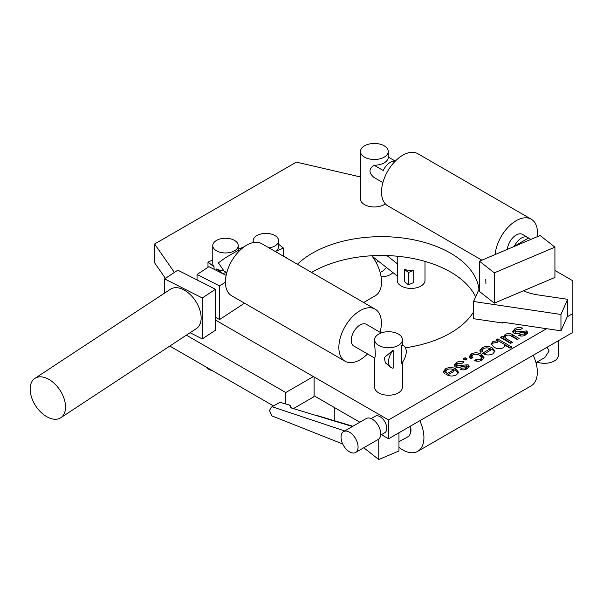 <?xml version="1.0" encoding="UTF-8"?>
<svg xmlns="http://www.w3.org/2000/svg" width="603" height="603" viewBox="0 0 603 603"><rect width="100%" height="100%" fill="white"/><g stroke="black" fill="none" stroke-linecap="round" stroke-linejoin="round"><path stroke-width="0.9" d="M398.967 432.766L398.967 450.976L378.767 459.539L378.767 439.029M334.266 420.683L334.266 407.447M378.767 459.539L363.767 447.743M408.435 284.782L404.568 281.737L404.568 269.458A13.892 8.02 0 0 0 413.703 270.272L408.435 272.503L408.435 284.782L413.703 282.551L413.703 270.272M408.435 272.503L404.568 269.458M397.226 275.97L397.226 280.395A13.892 8.02 -0 0 0 401.296 286.071A13.892 8.02 -0 0 0 416.439 287.804A13.892 8.02 -0 0 0 425.009 280.395L425.009 261.393M397.226 256.222L397.226 262.388A13.892 8.02 0 0 0 397.475 263.88L386.9 255.566M376.159 262.584L378.496 261.235L397.475 276.159L397.475 263.88M386.531 267.559L382.988 270.92L380.161 272.556M238.238 249.243L244.396 246.635M269.036 247.886A12.731 7.349 0 0 0 278.639 240.763L278.639 246.491A12.731 7.349 180 0 1 275.254 251.481L283.418 248.037L278.639 244.275M216.5 250.81A12.731 7.349 0 0 0 230.376 252.401A12.731 7.349 0 0 0 238.238 245.609A12.731 7.349 0 0 0 225.499 238.26A12.731 7.349 0 0 0 212.769 245.609A12.731 7.349 0 0 0 216.5 250.81M216.741 270.619L216.741 268.953A12.731 7.349 180 0 0 223.962 270.913L226.766 272.646M238.238 245.609L238.238 250.358L225.356 257.798L218.369 262.878L223.962 270.913M214.065 269.262L214.065 266.85A12.731 7.349 180 0 1 212.769 263.617L212.769 245.609M554.926 277.448L494.317 303.136L479.483 291.475L479.483 261.189L494.317 272.85L554.926 247.162L554.926 277.448M494.317 272.85L494.317 303.136M554.926 247.162L540.092 235.494L479.483 261.189M485.762 279.181L485.912 283.493L485.762 279.181M388.257 151.481A13.892 8.02 180 0 1 384.186 157.149A13.892 8.02 180 0 1 369.051 158.891A13.892 8.02 180 0 1 360.473 151.481A13.892 8.02 180 0 1 374.365 143.461A13.892 8.02 180 0 1 388.257 151.481L388.257 157.21A13.892 8.02 180 0 0 388.257 157.044L395.297 161.107M395.206 161.205A12.535 7.236 120 0 0 383.229 170.513L374.079 165.23C368.637 168.848 368.637 172.94 374.079 177.508L382.89 182.596M527.723 237.416A12.535 7.236 -60 0 1 528.545 238.042L514.367 246.228A12.535 7.236 -60 0 1 527.723 237.416L522.477 234.394A12.535 7.236 120 0 0 513.213 237.341A12.535 7.236 120 0 0 507.387 249.363M537.25 236.7A30.075 17.366 120 0 0 531.251 219.198A30.075 17.366 120 0 0 509.234 226.072A30.075 17.366 120 0 0 495.093 254.572M481.903 260.164L387.752 205.804A30.075 17.366 -60 0 1 381.526 192.04A30.075 17.366 -60 0 1 394.656 161.77A30.075 17.366 -60 0 1 417.826 153.712L531.251 219.198M528.545 238.042L530.896 239.399M388.257 157.21A13.892 8.02 180 0 1 384.186 162.878A13.892 8.02 180 0 1 374.079 165.23M391.136 367.581L385.37 362.848L384.254 357.624L393.164 350.185A12.535 7.236 120 0 0 391.136 367.581A12.535 7.236 120 0 0 393.164 368.162L393.164 350.185M401.643 345.293L401.643 363.262A12.535 7.236 120 0 0 403.671 345.873A12.535 7.236 120 0 0 401.643 345.293L403.671 345.873M398.364 345.413A13.892 8.02 180 0 1 383.229 347.155A13.892 8.02 180 0 1 374.651 339.745A13.892 8.02 180 0 1 388.543 331.725A13.892 8.02 180 0 1 402.435 339.745A13.892 8.02 180 0 1 398.364 345.413M374.651 339.745L374.651 345.255C375.465 352.83 375.465 357.066 374.651 357.963L374.651 387.216A13.892 8.02 0 0 0 378.722 392.885A13.892 8.02 0 0 0 398.364 392.885A13.892 8.02 0 0 0 402.435 387.216L402.435 362.245M345.082 361.242L231.658 295.764A30.075 17.366 -60 0 1 231.658 261.031A30.075 17.366 -60 0 1 261.732 243.672L375.156 309.151A30.075 17.366 120 0 0 345.082 326.517A30.075 17.366 120 0 0 345.082 361.242A30.075 17.366 120 0 0 367.521 353.946M380.056 332.238A30.075 17.366 120 0 0 381.382 322.922A30.075 17.366 120 0 0 375.156 309.151M381.232 332.924L366.383 324.346A12.535 7.236 120 0 0 356.727 327.7A12.535 7.236 120 0 0 351.255 340.318A12.535 7.236 120 0 0 353.848 346.054L374.651 358.061M359.855 422.221L314.11 395.809L314.11 376.988L388.543 419.959L546.604 328.703M567.189 316.816L572.85 313.552L572.85 332.374L388.543 438.788L381.405 434.665M388.543 438.788L388.543 419.959M380.674 435.087L384.797 432.705A9.527 5.495 -120 0 0 384.797 421.708A9.527 5.495 -120 0 0 375.277 416.213L371.154 418.595M360.473 151.481L360.473 198.952A13.892 8.02 0 0 0 364.544 204.628A13.892 8.02 0 0 0 384.186 204.628A13.892 8.02 0 0 0 385.34 203.874M445.994 374.305C449.258 376.355 452.732 376.551 456.411 374.885L458.521 372.217L455.86 368.946C452.484 367.099 449.062 367.046 445.602 368.795L443.424 371.523L444.305 373.332L446.363 372.398L445.851 371.214L447.072 369.647C449.325 368.629 451.541 368.689 453.727 369.843L445.994 374.305M466.436 365.915L465.622 367.868L461.83 368.147L460.225 369.338C462.795 370.227 465.132 369.993 467.227 368.644L469.202 366.27L468.101 364.747L456.953 365.757L456.418 364.973L457.73 363.496L462.38 363.149L463.971 361.936C461.137 360.948 458.566 361.189 456.252 362.644L454.119 365.237L455.303 366.925C457.767 367.822 460.225 367.642 462.682 366.383L466.436 365.915L466.888 368.154M465.147 357.722L463.119 358.898L465.147 360.066L467.167 358.898L465.147 357.722L465.147 359.365L464.536 359.712M471.297 353.961L469.42 356.463L470.822 358.664L472.88 357.722L471.734 356.132L472.82 354.783C475.224 353.825 477.455 354.029 479.521 355.393L481.676 357.775L480.493 359.282L476.189 359.426L474.614 360.639C477.259 361.574 479.717 361.408 481.978 360.127L484.036 357.534L481.33 354.315C478.081 352.446 474.734 352.325 471.297 353.961L471.297 355.597L469.624 357.27M482.453 353.26C485.716 355.31 489.184 355.499 492.862 353.84L494.973 351.172L492.319 347.901C488.935 346.047 485.521 346.001 482.053 347.75L479.882 350.471L480.757 352.28L482.822 351.345L482.302 350.17L483.523 348.602C485.777 347.577 488 347.645 490.186 348.798L482.453 353.26M503.573 347.66L504.952 345.202L510.07 348.157L511.909 347.094L497.731 338.909L495.892 339.971L497.279 340.778L492.9 341.486L491.249 343.883L494.03 347.192C497.083 348.956 500.264 349.107 503.573 347.66M505.005 345.79L504.907 346.31M501.967 336.466L500.309 337.424L510.62 343.371L512.467 342.308L506.965 339.135L504.975 337.152L506.136 335.547C508.163 334.748 509.972 334.982 511.548 336.255L517.253 339.549L519.093 338.487L512.731 334.816C510.319 333.255 507.771 333.135 505.073 334.461L503.535 337.371L501.967 336.466L501.726 338.238M503.46 336.632L503.58 338.976L501.967 338.102M524.987 332.11L524.173 334.062L520.381 334.341L518.776 335.539C521.346 336.421 523.683 336.188 525.778 334.838L527.753 332.464L526.653 330.941L515.505 331.952L514.97 331.168L516.281 329.69L520.932 329.344L522.522 328.13C519.688 327.15 517.118 327.384 514.804 328.839L512.671 331.439L513.854 333.12C516.319 334.017 518.776 333.836 521.233 332.577L524.987 332.11L525.439 334.348L524.602 335.426M479.483 288.196L473.566 301.5L473.566 318.693L502.698 323.012L503.038 322.243M244.509 303.181L219.658 319.522L215.505 317.419M572.85 313.552L572.85 280.81L554.926 270.461M360.473 176.965L296.39 162.124L154.617 243.974L174.403 272.45M405.45 347.788A97.746 56.433 0 0 0 473.566 311.962M478.978 289.334A97.746 56.433 0 0 0 404.183 238.2A97.746 56.433 0 0 0 297.415 264.272M165.418 278.352L154.617 262.802L154.617 243.974M311.585 272.45A97.746 56.433 180 0 1 405.819 257.262A97.746 56.433 180 0 1 475.646 296.834M283.418 256.094L287.126 257.971M219.658 319.522L219.658 285.965L197.053 274.508L197.053 279.928M225.432 282.166L219.658 285.965M283.418 256.192L283.418 248.037M222.711 273.649L216.741 268.953M226.125 275.375L208.962 266.677L197.053 274.508M65.546 407.025A23.562 14.457 -123.3 0 0 54.33 383.448A23.562 14.457 -123.3 0 0 34.899 378.367A23.562 14.457 -123.3 0 0 35.765 405.992A23.562 14.457 -123.3 0 0 60.782 417.736A23.562 14.457 -123.3 0 0 65.546 407.025M34.899 378.367L170.498 289.206A23.562 14.457 56.7 0 1 189.93 294.287A23.562 14.457 56.7 0 1 201.146 317.871A23.562 14.457 56.7 0 1 196.382 328.582L60.782 417.736M164.611 293.081L164.611 278.88L177.84 270.182L215.505 289.282L215.505 330.21L202.276 338.909L190.081 332.72M164.611 278.88L202.276 297.98L215.505 289.282M202.276 297.98L202.276 338.909M273.483 405.917L169.805 346.054M186.372 335.162L285.754 392.538L285.754 403.972M285.754 392.538L313.402 376.574L215.505 320.057M293.427 408.57L313.402 397.038L314.11 395.809M314.11 376.988L313.402 376.574M473.566 301.5L560.956 314.457L567.687 299.322L538.087 294.935A40.1 23.155 180 0 1 523.449 290.789M567.687 299.322L567.687 315.693L560.956 330.828L502.698 322.19L502.698 323.012M560.956 314.457L560.956 330.828M349.552 432.238A12.03 6.942 -120 0 0 343.537 431.642A12.03 6.942 -120 0 0 341.637 441.087A12.03 6.942 -120 0 0 349.258 451.707A12.03 6.942 -120 0 0 355.566 452.476A12.03 6.942 -120 0 0 357.413 442.836A12.03 6.942 -120 0 0 349.552 432.238M342.73 443.989L271.968 415.919L269.488 410.492L271.297 407.176L279.732 402.465L281.405 402.751L289.274 404.967L290.706 405.977L290.397 407.688L352.438 426.509L366.225 418.542A12.03 6.942 -120 0 1 378.254 425.492A12.03 6.942 -120 0 1 378.254 439.383L355.566 452.476M352.438 426.509L343.537 431.642M279.732 402.465L271.297 407.176M344.743 430.957L272.247 406.784M524.173 335.6L524.173 334.062M520.562 336.044L520.381 334.341M515.927 329.909L514.804 330.474L514.804 328.839M514.804 330.474L512.882 332.223M516.017 333.791L515.505 333.587L515.505 331.952M515.505 333.587L514.97 331.168M522.537 332.155L517.623 333.663M527.512 333.323L526.653 332.577L526.653 330.941M526.653 332.577L524.768 331.997M503.535 339.007L503.535 337.371M505.925 335.683L505.073 336.097L505.073 334.461M505.073 336.097L503.58 337.612M517.675 339.301L512.731 336.451L512.731 334.816M512.731 336.451L509.377 335.162M511.043 343.13L506.965 340.77L506.965 339.135M506.965 340.77L504.975 338.788L504.975 337.152M497.279 340.778L497.241 342.436L492.9 343.13L492.9 341.486M492.9 343.13L491.4 344.697M497.241 342.436L497.241 340.793M510.492 347.916L497.731 340.544L497.279 340.808M497.731 340.544L497.731 338.909M490.186 348.798L490.186 350.433L483.945 354.036M483.161 348.836L482.053 349.386L482.053 347.75M482.053 349.386L480.056 351.293M494.807 351.971L492.319 349.536L492.319 347.901M492.319 349.536L488.92 348.263M483.862 358.31L481.33 355.951L481.33 354.315M481.33 355.951L477.968 354.647M472.405 355.054L471.297 355.597M476.574 361.182L476.136 361.107M476.189 361.061L476.189 359.426M480.493 360.798L480.493 359.282M481.676 357.775L481.676 359.411L480.923 360.639M471.832 358.205L471.734 356.132M465.75 359.712L465.147 359.365M465.622 369.405L465.622 367.868M462.011 369.85L461.83 368.147M466.436 367.551L465.622 369.503M457.375 363.707L456.252 364.28L456.252 362.644M456.252 364.28L454.33 366.029M457.466 367.589L456.953 367.393L456.953 365.757M456.953 367.393L456.418 364.973M463.986 365.961L459.079 367.461M468.961 367.121L468.101 366.383L468.101 364.747M468.101 366.383L466.217 365.802M453.727 369.843L453.727 371.478L447.486 375.081M446.702 369.88L445.602 370.438L445.602 368.795M445.602 370.438L443.604 372.337M458.355 373.016L455.86 370.589L455.86 368.946M455.86 370.589L452.461 369.307M535.969 362.674L544.788 357.587L549.114 350.991L547.117 347.238M537.032 362.056A13.892 8.02 0 0 0 551.18 362.328A13.892 8.02 0 0 0 558.386 355.295L558.386 340.725M533.233 355.25A30.075 17.366 60 0 1 531.107 385.882L417.683 451.368A30.075 17.366 -120 0 0 419.816 420.728M398.967 447.381A30.075 17.366 -120 0 0 417.683 451.368M410.372 426.178A11.781 6.799 60 0 1 410.975 430.127A11.781 6.799 60 0 1 410.198 433.738M409.859 426.479A12.535 7.236 60 0 1 410.59 430.972A12.535 7.236 60 0 1 407.99 436.708L403.671 439.203A12.535 7.236 60 0 1 402.721 439.602M398.967 441.765L404.492 438.585A12.535 7.236 60 0 1 403.671 439.203M371.802 255.755A30.075 17.366 60 0 1 381.526 281.993A30.075 17.366 60 0 1 375.292 295.764L363.632 302.502M205.796 366.835A13.892 8.02 0 0 0 208.593 369.149A13.892 8.02 0 0 0 212.595 370.762M226.291 272.262L222.846 273.717M214.065 266.85L207.982 262.071L207.982 267.325M207.982 262.071L212.769 260.044M278.639 240.763A12.731 7.349 0 0 0 265.9 233.406A12.731 7.349 0 0 0 253.17 240.763A12.731 7.349 0 0 0 253.539 242.519M392.9 272.571A12.731 7.349 180 0 1 390.458 274.546A12.731 7.349 180 0 1 381.073 276.702M378.496 261.235L372.194 256.283M519.982 332.886L519.982 331.251M461.431 366.692L461.431 365.049M402.435 339.745L402.435 345.157M238.23 250.358L239.293 250.969M291.362 407.967L290.706 405.977M316.296 415.309L352.891 426.238M482.302 351.805L482.302 350.17M445.851 372.858L445.851 371.214M253.17 242.587L253.17 240.763"/></g></svg>
